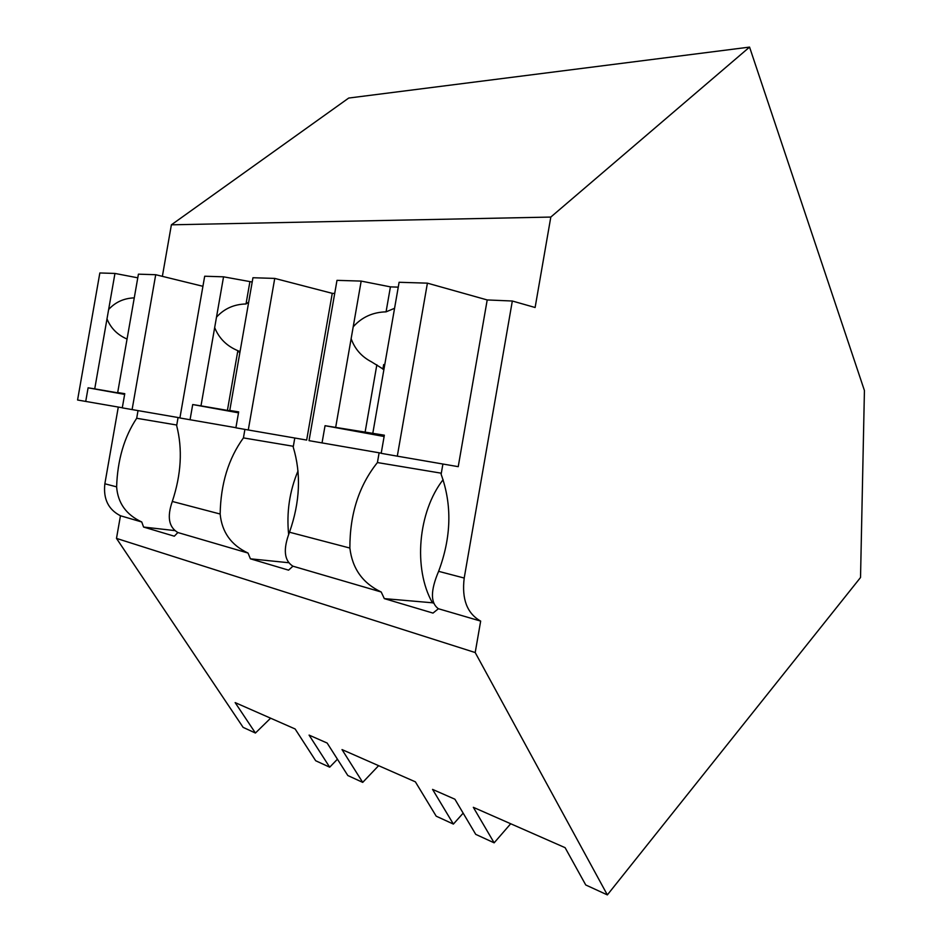 <?xml version="1.0" encoding="UTF-8"?>
<svg xmlns="http://www.w3.org/2000/svg" width="942" height="942" viewBox="0 0 942 942"><rect width="100%" height="100%" fill="white"/><g stroke="black" fill="none" stroke-linecap="round" stroke-linejoin="round"><path stroke-width="1.41" d="M270.613 718.193L255.423 733.029L243.118 727.365L116.49 538.4L120.458 515.757C108.354 509.587 103.149 498.93 104.856 483.776L118.292 407.074M162.365 276.347L171.385 224.82L550.811 217.06L535.115 307.504L512.33 301.016L464.206 578.047L438.619 571.335C451.371 537.223 452.207 504.877 441.127 474.285L442.905 464.029M550.811 217.06L749.561 47.1L348.717 98.05L171.385 224.82M116.49 538.4L475.204 652.547L480.667 621.096C467.114 613.489 461.627 599.147 464.206 578.047M255.423 733.029L235.147 702.602L295.129 728.967L315.688 760.747L329.688 767.188L309.082 735.101L327.157 743.05L347.822 775.525L362.717 782.378L342.017 749.585L415.375 781.836L436.205 816.184L453.396 824.085L432.566 789.396L454.904 799.216L475.734 834.365L494.15 842.831L473.331 807.318L565.106 847.67L585.736 884.962L607.354 894.9L475.204 652.547M438.619 571.335C430.459 590.504 430.388 602.974 438.407 608.732L480.667 621.096M438.407 608.732L433.002 613.089L384.312 598.617L381.204 592L292.915 566.189L288.582 570.157L250.407 558.818L248.052 553.06L177.873 532.536L174.317 536.198L143.584 527.061L141.759 521.986L120.458 515.757M176.766 425.03L136.684 418.272C124.214 437.029 117.526 459.896 116.62 486.861C117.856 503.063 126.24 514.768 141.759 521.986M136.684 418.272L138.027 410.606M749.561 47.1L864.426 390.541L860.529 577.505L607.354 894.9M337.436 759.217L329.688 767.188M174.729 530.582L143.584 527.061M293.351 446.284L243.425 437.9C228.459 458.566 220.699 483.941 220.157 514.026L172.304 501.462C181.253 474.438 182.701 449.157 176.66 425.619L178.073 417.53M172.304 501.462C166.922 516.84 168.783 527.202 177.873 532.536M243.425 437.9L244.908 429.399M510.694 823.744L494.15 842.831M397.3 456.163L381.192 453.337L384.348 435.192L372.797 433.344L399.102 282.282L427.409 283.153L397.3 456.163L458.224 466.667L487.202 299.945L512.33 301.016M441.315 473.202L377.424 462.557C358.996 485.542 349.812 514.038 349.871 548.056L289.5 532.218C282.977 549.268 284.107 560.584 292.915 566.189M349.871 548.056C352.32 568.615 362.752 583.263 381.204 592M443.105 479.69C418.13 511.624 412.973 568.603 432.425 602.786L384.312 598.617M432.425 602.786L433.414 603.08M248.276 429.988L235.889 427.809L238.667 411.889L229.766 410.465L252.951 277.737L274.746 278.408L248.276 429.988L306.668 440.067L332.255 293.339L334.704 293.445M377.424 462.557L379.12 452.796M382.864 369.229L383.677 364.542M289.5 532.218C300.062 502.062 301.287 473.673 293.209 447.061L294.787 438.018M378.613 765.681L362.717 782.378M463.158 813.146L453.396 824.085M220.157 514.026C221.888 532.148 231.19 545.171 248.052 553.06M298.025 470.882C289.524 491.253 286.403 512.483 288.652 534.585M288.523 562.704L250.407 558.818M179.922 417.848L132.104 409.582L155.713 274.711L202.93 286.297M132.104 409.582L122.283 407.862L124.768 393.674L117.691 392.543L130.255 320.763L138.415 274.169L155.713 274.711M122.295 407.756L77.574 400.009L99.84 272.968L114.959 273.439L137.779 277.819M114.959 273.439L94.73 388.869L88.101 387.81L124.638 394.38M85.722 401.433L88.101 387.81M108.636 309.518C115.324 302.147 123.873 298.261 134.27 297.86M124.733 393.874L117.691 392.543M94.73 388.869L124.697 394.039M106.999 318.879C110.779 328.193 117.467 334.916 127.052 339.038M274.746 278.408L332.255 293.339M235.912 427.692L179.898 417.977L204.685 276.23L223.548 276.818L252.209 282.011M223.548 276.818L200.987 405.861L192.71 404.542L238.503 412.832M190.049 419.767L192.71 404.542M216.507 317.148C224.243 308.635 234.087 304.242 246.015 303.972L248.688 302.123M249.865 281.929L246.015 303.972M238.62 412.184L229.766 410.465M200.987 405.861L238.597 412.302M214.67 327.616C219.062 338.402 226.786 346.091 237.855 350.683L239.821 352.897M237.855 350.683L227.399 410.5M427.409 283.153L487.202 299.945M381.216 453.161L309.035 440.656L336.989 280.351L361.175 281.093L390.424 286.874L398.254 287.145M361.175 281.093L335.67 427.397L325.049 425.702L384.124 436.499M322.034 442.94L325.049 425.702M353.203 326.815C361.858 317.16 372.808 312.179 386.067 311.849L394.58 308.293M390.424 286.874L386.067 311.849M335.67 427.397L372.797 433.344M351.142 338.684C354.828 348.987 361.575 356.688 371.383 361.775L383.912 369.558M376.847 364.778L365.037 432.566M116.62 486.861L104.856 483.776M240.092 351.342L238.008 350.895"/></g></svg>
